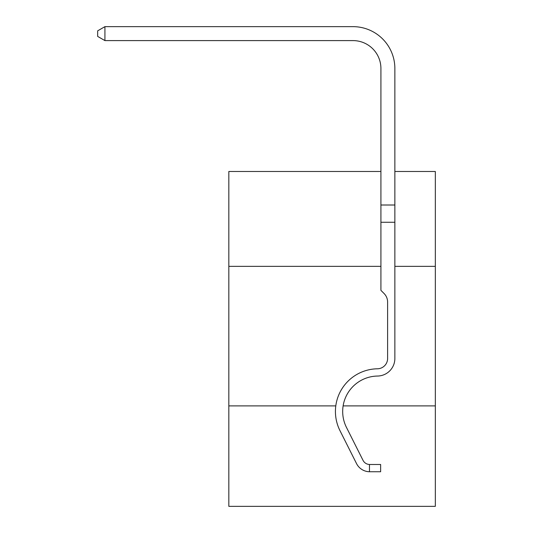 <?xml version="1.0" encoding="UTF-8"?>
<svg xmlns="http://www.w3.org/2000/svg" width="533" height="533" viewBox="0 0 533 533"><rect width="100%" height="100%" fill="white"/><g stroke="black" fill="none" stroke-linecap="round" stroke-linejoin="round"><path stroke-width="0.8" d="M335.797 405.886L228.83 405.886L228.83 506.35L435.328 506.35L435.328 171.479L394.866 171.479M228.83 405.886L228.83 266.36L380.915 266.36M394.866 266.36L435.328 266.36M435.328 405.886L343.125 405.886A35.438 35.438 -32.6 0 0 346.457 427.393A35.438 35.438 -32.6 0 1 343.125 405.886A35.438 35.438 -32.6 0 0 346.457 427.393A35.438 35.438 -32.6 0 1 343.125 405.886A35.438 35.438 -32.6 0 0 346.457 427.393A35.438 35.438 -32.6 0 1 343.125 405.886M228.83 266.36L228.83 171.479L380.915 171.479M394.866 222.268L380.915 222.268L380.915 68.51A27.903 27.903 141.4 0 0 353.006 40.601L104.928 40.601L97.672 36.417L97.672 30.834L104.928 26.65L353.006 26.65A41.86 41.86 -32.6 0 1 394.866 68.51L394.866 358.462A17.582 17.582 147.4 0 1 377.564 376.045A35.438 35.438 -32.6 0 0 346.457 427.393A35.438 35.438 -32.6 0 1 377.564 376.045A35.438 35.438 -32.6 0 0 346.457 427.393A35.438 35.438 -32.6 0 1 377.564 376.045A35.438 35.438 -32.6 0 0 346.457 427.393A35.438 35.438 -32.6 0 1 377.564 376.045M380.915 68.51A27.903 27.903 147.4 0 0 353.006 40.601A27.903 27.903 147.4 0 1 380.915 68.51A27.903 27.903 147.4 0 0 353.006 40.601A27.903 27.903 147.4 0 1 380.915 68.51A27.903 27.903 147.4 0 0 353.006 40.601A27.903 27.903 147.4 0 1 380.915 68.51A27.903 27.903 147.4 0 0 353.006 40.601A27.903 27.903 147.4 0 1 380.915 68.51A27.903 27.903 147.4 0 0 353.006 40.601A27.903 27.903 147.4 0 1 380.915 68.51A27.903 27.903 147.4 0 0 353.006 40.601A27.903 27.903 147.4 0 1 380.915 68.51A27.903 27.903 147.4 0 0 353.006 40.601A27.903 27.903 147.4 0 1 380.915 68.51A27.903 27.903 147.4 0 0 353.006 40.601A27.903 27.903 147.4 0 1 380.915 68.51A27.903 27.903 147.4 0 0 353.006 40.601A27.903 27.903 147.4 0 1 380.915 68.51A27.903 27.903 147.4 0 0 353.006 40.601A27.903 27.903 147.4 0 1 380.915 68.51A27.903 27.903 147.4 0 0 353.006 40.601A27.903 27.903 147.4 0 1 380.915 68.51A27.903 27.903 147.4 0 0 353.006 40.601A27.903 27.903 147.4 0 1 380.915 68.51A27.903 27.903 147.4 0 0 353.006 40.601A27.903 27.903 147.4 0 1 380.915 68.51A27.903 27.903 147.4 0 0 353.006 40.601A27.903 27.903 147.4 0 1 380.915 68.51A27.903 27.903 147.4 0 0 353.006 40.601A27.903 27.903 147.4 0 1 380.915 68.51A27.903 27.903 147.4 0 0 353.006 40.601A27.903 27.903 147.4 0 1 380.915 68.51A27.903 27.903 147.4 0 0 353.006 40.601A27.903 27.903 147.4 0 1 380.915 68.51A27.903 27.903 147.4 0 0 353.006 40.601A27.903 27.903 147.4 0 1 380.915 68.51A27.903 27.903 147.4 0 0 353.006 40.601A27.903 27.903 147.4 0 1 380.915 68.51A27.903 27.903 147.4 0 0 353.006 40.601A27.903 27.903 147.4 0 1 380.915 68.51A27.903 27.903 147.4 0 0 353.006 40.601A27.903 27.903 147.4 0 1 380.915 68.51A27.903 27.903 147.4 0 0 353.006 40.601A27.903 27.903 147.4 0 1 380.915 68.51A27.903 27.903 147.4 0 0 353.006 40.601A27.903 27.903 147.4 0 1 380.915 68.51A27.903 27.903 147.4 0 0 353.006 40.601A27.903 27.903 147.4 0 1 380.915 68.51A27.903 27.903 147.4 0 0 353.006 40.601A27.903 27.903 147.4 0 1 380.915 68.51A27.903 27.903 147.4 0 0 353.006 40.601A27.903 27.903 147.4 0 1 380.915 68.51A27.903 27.903 147.4 0 0 353.006 40.601A27.903 27.903 147.4 0 1 380.915 68.51A27.903 27.903 147.4 0 0 353.006 40.601M104.928 26.65L353.006 26.65L104.928 26.65L353.006 26.65L104.928 26.65L353.006 26.65L104.928 26.65L353.006 26.65L104.928 26.65L353.006 26.65L104.928 26.65L353.006 26.65L104.928 26.65L353.006 26.65L104.928 26.65L353.006 26.65L104.928 26.65L353.006 26.65L104.928 26.65L353.006 26.65L104.928 26.65L353.006 26.65L104.928 26.65L353.006 26.65L104.928 26.65L353.006 26.65L104.928 26.65L353.006 26.65L104.928 26.65L353.006 26.65L104.928 26.65L353.006 26.65L104.928 26.65L353.006 26.65L104.928 26.65L353.006 26.65L104.928 26.65L353.006 26.65L104.928 26.65L353.006 26.65L104.928 26.65L353.006 26.65L104.928 26.65L353.006 26.65L104.928 26.65L353.006 26.65L104.928 26.65L353.006 26.65L104.928 26.65L353.006 26.65L104.928 26.65L353.006 26.65L104.928 26.65L353.006 26.65L104.928 26.65L104.928 40.601M363.02 460.339A7.535 7.535 -32.6 0 0 369.469 464.49L369.469 464.49A7.535 7.535 -32.6 0 1 363.02 460.339A7.535 7.535 -32.6 0 0 369.469 464.49L369.469 464.49A7.535 7.535 -32.6 0 1 363.02 460.339A7.535 7.535 -32.6 0 0 369.469 464.49L380.635 464.49L380.635 471.745L369.469 471.745L369.469 464.49A7.535 7.535 -32.6 0 1 363.02 460.339L346.457 427.393M368.583 471.698L368.17 471.665M380.915 222.268L380.915 290.358L384.06 293.503A12.126 12.126 -32.6 0 1 387.611 302.078A12.126 12.126 -32.6 0 0 384.06 293.503A12.126 12.126 -32.6 0 1 387.611 302.078L387.611 358.462A10.327 10.327 147.4 0 1 377.451 368.789A10.327 10.327 147.4 0 0 387.611 358.462A10.327 10.327 147.4 0 1 377.451 368.789A10.327 10.327 147.4 0 0 387.611 358.462A10.327 10.327 147.4 0 1 377.451 368.789A10.327 10.327 147.4 0 0 387.611 358.462M369.469 471.745A14.791 14.791 -32.6 0 1 356.537 463.597L339.974 430.651A42.693 42.693 -32.6 0 1 377.451 368.789M394.866 352.866L394.866 358.462M339.974 430.651L356.537 463.597M380.915 205.005L394.866 205.005"/></g></svg>
